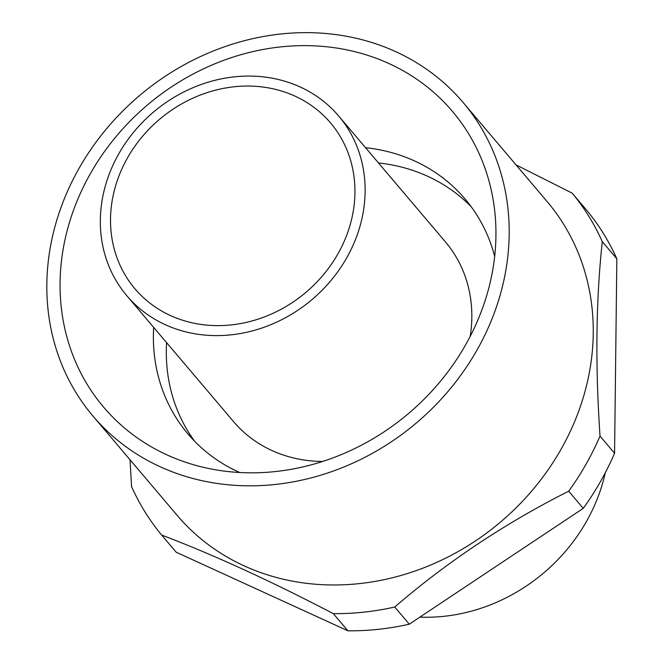 <?xml version="1.0" encoding="UTF-8"?>
<svg xmlns="http://www.w3.org/2000/svg" width="664" height="664" viewBox="0 0 664 664"><rect width="100%" height="100%" fill="white"/><g stroke="black" fill="none" stroke-linecap="round" stroke-linejoin="round"><path stroke-width="1" d="M419.889 617.122A170.963 151.093 -40.3 0 0 586.329 521.705A170.963 151.093 -40.3 0 0 605.269 472.793M337.868 253.963A128.227 113.32 -40.3 0 0 330.539 122.915A128.227 113.32 -40.3 0 0 127.596 157.717A128.227 113.32 -40.3 0 0 134.933 288.765A128.227 113.32 -40.3 0 0 337.868 253.963M118.839 153.708A138.909 122.765 -40.3 0 0 126.782 295.679A138.909 122.765 -40.3 0 0 346.633 257.972A138.909 122.765 -40.3 0 0 338.69 116.009A138.909 122.765 -40.3 0 0 118.839 153.708M126.782 295.679L233.487 421.532A138.909 122.765 -40.3 0 0 322.671 461.455M166.589 342.624A181.654 160.539 -40.3 0 0 194.693 441.311M471.257 206.819A181.654 160.539 -40.3 0 0 378.497 162.954M470.195 336.366A138.909 122.765 -40.3 0 0 445.395 241.862L338.69 116.009M153.658 327.369A181.654 160.539 -40.3 0 0 187.953 433.916A181.654 160.539 -40.3 0 0 239.762 472.519M90.511 173.42A228.665 202.088 -40.3 0 0 205.209 467.738A228.665 202.088 -40.3 0 0 465.497 345.048A228.665 202.088 -40.3 0 0 495.61 221.519A228.665 202.088 -40.3 0 0 329.717 47.111A228.665 202.088 -40.3 0 0 90.511 173.42M476.885 350.26A242.559 214.364 -40.3 0 0 463.015 102.364A242.559 214.364 -40.3 0 0 79.124 168.208A242.559 214.364 -40.3 0 0 92.993 416.096A242.559 214.364 -40.3 0 0 476.885 350.26M92.993 416.096L177.064 515.256A242.559 214.364 -40.3 0 0 560.956 449.42A242.559 214.364 -40.3 0 0 547.086 201.524L463.015 102.364M572.202 193.166L586.752 210.322A267.135 236.085 -40.3 0 1 616.848 258.819L614.565 453.238A267.135 236.085 -40.3 0 1 583.258 508.35L568.708 491.186A267.135 236.085 -40.3 0 0 585.955 464.36A267.135 236.085 -40.3 0 0 600.015 436.074C595.201 364.694 595.965 299.896 602.298 241.663A267.135 236.085 -40.3 0 0 572.202 193.166L516.011 164.871M614.565 453.238L600.015 436.074M583.258 508.35L409.29 624.185L394.74 607.02C447.154 561.835 505.146 523.224 568.708 491.186M130.028 459.77L131.563 486.563A267.135 236.085 -40.3 0 0 161.651 535.059L176.201 552.216L347.886 630.8A267.135 236.085 -40.3 0 0 409.29 624.185M616.848 258.819L602.298 241.663M347.886 630.8L333.336 613.636A267.135 236.085 -40.3 0 0 394.74 607.02M161.651 535.059C213.31 554.681 270.538 580.875 333.336 613.636M494.672 256.387A181.654 160.539 -40.3 0 0 465.057 198.959A181.654 160.539 -40.3 0 0 365.557 147.698"/></g></svg>
